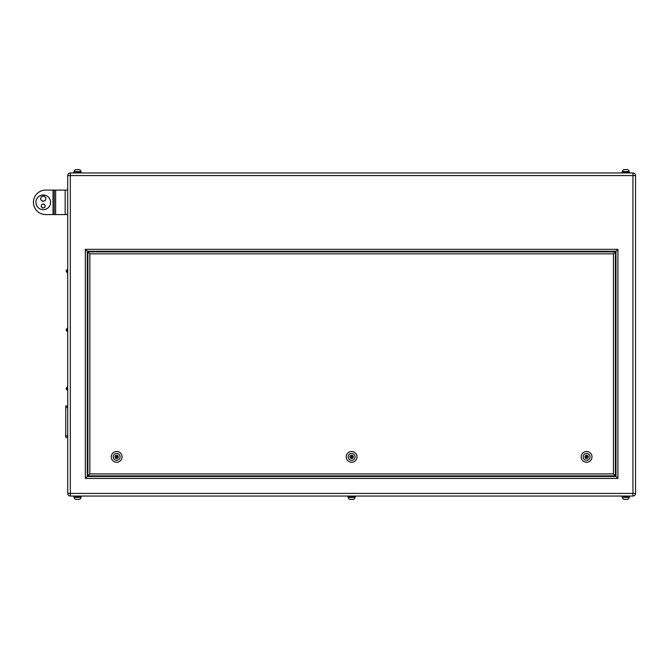 <?xml version="1.0" encoding="UTF-8"?>
<svg xmlns="http://www.w3.org/2000/svg" width="669" height="669" viewBox="0 0 669 669"><rect width="100%" height="100%" fill="white"/><g stroke="black" fill="none" stroke-linecap="round" stroke-linejoin="round"><path stroke-width="1" d="M35.9 202.331A7.342 7.342 0 0 1 43.242 194.988A7.342 7.342 0 0 1 50.585 202.331A7.342 7.342 0 0 1 43.242 209.673A7.342 7.342 0 0 1 35.9 202.331M54.256 214.573L45.684 214.573A12.234 12.234 0 0 1 33.45 202.331A12.234 12.234 0 0 1 45.684 190.096L53.027 190.096L53.027 214.573L53.027 190.096L54.256 190.096L54.256 214.573L67.72 214.573M41.445 200.324A2.45 2.45 0 0 0 43.778 201.051M45.04 197.004A2.45 2.45 0 0 0 42.699 196.276M41.888 207.248A1.84 1.84 0 0 0 43.644 207.791M44.589 204.756A1.84 1.84 0 0 0 42.841 204.212M66.248 388.589L66.248 389.157L66.248 388.589M66.248 329.85L66.248 330.411L66.248 329.85M66.248 271.112L66.248 270.544L66.248 271.112M80.882 172.084L80.882 171.59L74.134 171.59A1.957 1.957 0 0 1 76.09 169.633L78.917 169.633A1.957 1.957 0 0 1 80.882 171.59A1.957 1.957 0 0 0 78.917 169.633L78.666 169.633M74.134 172.084L74.134 171.59A1.957 1.957 0 0 1 76.09 169.633L77.504 169.633M622.387 172.084L622.387 171.59A1.957 1.957 0 0 1 624.344 169.633A1.957 1.957 0 0 0 622.387 171.59L629.136 171.59A1.957 1.957 0 0 0 627.171 169.633L624.344 169.633L627.171 169.633A1.957 1.957 0 0 1 629.136 171.59L629.136 172.084M629.42 172.962L629.42 172.084L622.095 172.084L622.095 172.962M81.166 172.962L81.166 172.084L73.841 172.084L73.841 172.962M74.134 496.916L74.134 497.41L80.882 497.41A1.957 1.957 0 0 1 78.917 499.367L76.09 499.367A1.957 1.957 0 0 1 74.134 497.41A1.957 1.957 0 0 0 76.09 499.367L77.504 499.367M80.882 496.916L80.882 497.41A1.957 1.957 0 0 1 78.917 499.367L78.666 499.367M348.256 496.916L348.256 497.41L355.005 497.41A1.957 1.957 0 0 1 353.048 499.367L350.222 499.367A1.957 1.957 0 0 1 348.256 497.41A1.957 1.957 0 0 0 350.222 499.367L350.481 499.367M355.005 496.916L355.005 497.41A1.957 1.957 0 0 1 353.048 499.367L352.789 499.367M629.136 496.916L629.136 497.41A1.957 1.957 0 0 1 627.171 499.367A1.957 1.957 0 0 0 629.136 497.41L622.387 497.41A1.957 1.957 0 0 0 624.344 499.367L627.171 499.367L624.344 499.367A1.957 1.957 0 0 1 622.387 497.41L622.387 496.916M629.42 496.038L629.42 496.916L622.095 496.916L622.095 496.038M355.298 496.038L355.298 496.916L347.972 496.916L347.972 496.038M81.166 496.038L81.166 496.916L73.841 496.916L73.841 496.038M116.18 456.877A0.493 0.493 0 0 0 116.665 457.37A0.493 0.493 0 0 0 117.159 456.877A0.493 0.493 0 0 0 116.665 456.392A0.493 0.493 0 0 0 116.18 456.877M351.141 456.877A0.493 0.493 0 0 0 351.635 457.37A0.493 0.493 0 0 0 352.12 456.877A0.493 0.493 0 0 0 351.635 456.392A0.493 0.493 0 0 0 351.141 456.877M586.111 456.877A0.493 0.493 0 0 0 586.596 457.37A0.493 0.493 0 0 0 587.089 456.877A0.493 0.493 0 0 0 586.596 456.392A0.493 0.493 0 0 0 586.111 456.877M591.981 456.877A5.385 5.385 0 0 1 586.596 462.262A5.385 5.385 0 0 1 581.21 456.877A5.385 5.385 0 0 0 586.596 462.262A5.385 5.385 0 0 0 591.981 456.877A5.385 5.385 0 0 0 586.596 451.491A5.385 5.385 0 0 0 581.21 456.877A5.385 5.385 0 0 1 586.596 451.491A5.385 5.385 0 0 1 591.981 456.877A5.385 5.385 0 0 0 586.596 451.491A5.385 5.385 0 0 0 581.21 456.877M357.02 456.877A5.385 5.385 0 0 1 351.635 462.262A5.385 5.385 0 0 1 346.249 456.877A5.385 5.385 0 0 1 351.635 451.491A5.385 5.385 0 0 1 357.02 456.877A5.385 5.385 0 0 0 351.635 451.491A5.385 5.385 0 0 0 346.249 456.877M122.051 456.877A5.385 5.385 0 0 1 116.665 462.262A5.385 5.385 0 0 1 111.28 456.877A5.385 5.385 0 0 1 116.665 451.491A5.385 5.385 0 0 1 122.051 456.877A5.385 5.385 0 0 0 116.665 451.491A5.385 5.385 0 0 0 111.28 456.877M67.72 493.438L67.72 175.562A2.601 2.601 0 0 1 70.32 172.962L632.949 172.962L632.949 175.562L70.32 175.562L70.32 493.438L632.949 493.438L632.949 175.562L635.55 175.562L635.55 493.438A2.601 2.601 0 0 1 632.949 496.038L70.32 496.038A2.601 2.601 0 0 1 67.72 493.438L70.32 493.438L70.32 496.038A2.601 2.601 0 0 1 67.72 493.438M635.55 175.562A2.601 2.601 0 0 0 632.949 172.962A2.601 2.601 0 0 1 635.55 175.562M615.973 476.462L615.973 251.285L87.296 251.285L87.296 476.462L615.973 476.462L617.93 478.419L85.339 478.419L87.296 476.462M615.38 251.87L615.38 475.868L87.882 475.868L87.882 251.87L615.38 251.87L613.423 253.827L89.838 253.827L87.882 251.87M615.973 251.285L617.93 249.328L617.93 478.419M87.296 251.285L85.339 249.328L617.93 249.328M615.38 475.868L613.423 473.911L613.423 253.827M87.882 475.868L89.838 473.911L613.423 473.911M588.377 456.877L587.491 455.338L585.71 455.338L584.815 456.877L585.71 458.424L587.491 458.424L588.377 456.877M352.521 455.338L350.74 455.338L349.854 456.877L350.74 458.424L352.521 458.424L353.416 456.877L352.521 455.338M117.56 455.338L115.779 455.338L114.884 456.877L115.779 458.424L117.56 458.424L118.446 456.877L117.56 455.338M67.72 437.3L65.754 437.3L65.754 405.966L67.72 405.966M54.256 190.096L67.72 190.096M41.804 204.446L41.169 206.47L42.607 208.026L44.672 207.566L45.308 205.542L43.87 203.978L41.804 204.446M41.327 196.586L40.483 199.278L42.398 201.361L45.158 200.733L45.994 198.041L44.079 195.958L41.327 196.586M67.72 387.05L67.226 387.05L67.226 390.136L66.248 389.157L67.72 390.136M67.72 328.312L67.226 328.312L67.226 331.389L66.248 330.411L67.72 331.389M67.72 269.565L67.226 269.565L67.226 272.651L66.248 271.673L67.72 272.651M583.176 456.877A3.429 3.429 0 0 0 586.596 460.305A3.429 3.429 0 0 0 590.025 456.877A3.429 3.429 0 0 0 586.596 453.448A3.429 3.429 0 0 0 583.176 456.877M348.206 456.877A3.429 3.429 0 0 0 351.635 460.305A3.429 3.429 0 0 0 355.063 456.877A3.429 3.429 0 0 0 351.635 453.448A3.429 3.429 0 0 0 348.206 456.877M113.237 456.877A3.429 3.429 0 0 0 116.665 460.305A3.429 3.429 0 0 0 120.094 456.877A3.429 3.429 0 0 0 116.665 453.448A3.429 3.429 0 0 0 113.237 456.877M85.339 478.419L85.339 249.328M70.32 175.562L67.72 175.562A2.601 2.601 0 0 1 70.32 172.962L70.32 175.562M632.949 493.438L635.55 493.438A2.601 2.601 0 0 1 632.949 496.038L632.949 493.438M89.838 253.827L89.838 473.911M65.754 407.438L67.72 407.438M65.754 435.828L67.72 435.828M65.169 190.096L65.169 214.573M55.627 190.096L55.627 214.573M67.226 269.565L66.248 270.544L67.226 269.565M67.226 328.312L66.248 329.29L67.226 328.312M67.226 387.05L66.248 388.028L67.226 387.05"/></g></svg>
